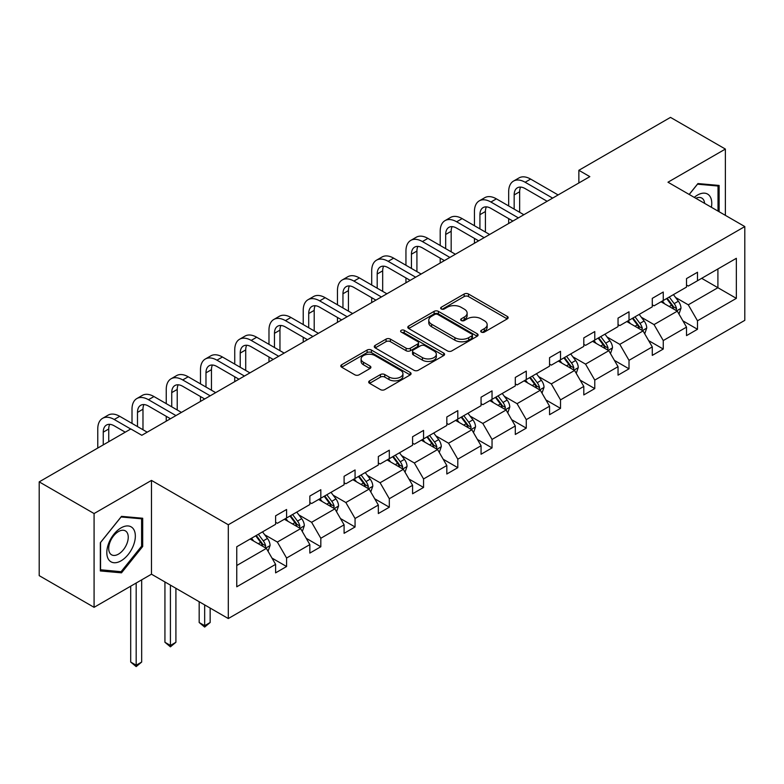 <?xml version="1.0" encoding="UTF-8"?>
<svg xmlns="http://www.w3.org/2000/svg" width="784" height="784" viewBox="0 0 784 784"><rect width="100%" height="100%" fill="white"/><g stroke="black" fill="none" stroke-linecap="round" stroke-linejoin="round"><path stroke-width="1.18" d="M481.347 332.102A2.136 1.235 0 0 0 484.365 332.102L507.258 318.892A3.048 1.764 0 0 0 508.15 317.647A3.048 1.764 0 0 0 507.258 316.403L468.469 294.01A3.048 1.764 0 0 0 464.167 294.01L441.274 307.23A2.136 1.235 0 0 0 440.647 308.092A2.136 1.235 0 0 0 441.274 308.965A2.136 1.235 0 0 0 444.283 308.965L447.252 307.259A9.751 5.625 0 0 1 461.041 307.259L464.275 309.121A9.751 5.625 0 0 1 467.127 313.1A9.751 5.625 0 0 1 464.275 317.079L461.306 318.794A2.136 1.235 0 0 0 460.678 319.666A2.136 1.235 0 0 0 461.306 320.538A2.136 1.235 0 0 0 464.324 320.538L467.284 318.823A9.751 5.625 0 0 1 481.072 318.823L484.306 320.695A9.751 5.625 0 0 1 487.168 324.674A9.751 5.625 0 0 1 484.306 328.653L481.347 330.358A2.136 1.235 0 0 0 480.719 331.23A2.136 1.235 0 0 0 481.347 332.102L481.347 330.358M369.578 380.838A3.048 1.764 0 0 0 368.686 382.082A3.048 1.764 0 0 0 369.578 383.327L380.456 389.609A3.048 1.764 0 0 0 384.768 389.609L410.189 374.928A3.048 1.764 0 0 0 411.081 373.684A3.048 1.764 0 0 0 410.189 372.439L371.41 350.046A3.048 1.764 0 0 0 367.098 350.046L341.677 364.727A3.048 1.764 0 0 0 340.785 365.971A3.048 1.764 0 0 0 341.677 367.216L354.819 374.801A3.048 1.764 0 0 0 359.131 374.801L370.009 368.519A3.048 1.764 0 0 0 370.901 367.275A3.048 1.764 0 0 0 370.009 366.03L363.492 362.267A8.154 4.704 0 0 1 361.101 358.945A8.154 4.704 0 0 1 366.138 354.593A8.154 4.704 0 0 1 375.017 355.613L400.546 370.352A8.154 4.704 0 0 1 402.937 373.684A8.154 4.704 0 0 1 397.9 378.035A8.154 4.704 0 0 1 389.021 377.006L384.768 374.556A3.048 1.764 0 0 0 380.456 374.556L369.578 380.838L369.578 383.327M151.479 480.406L94.08 513.549L39.2 481.866L39.2 575.642L94.08 607.326L151.479 574.192L228.301 618.547L228.301 524.761L151.479 480.406L151.479 574.192M725.376 215.345L725.376 149.068L667.978 182.211L744.8 226.566L228.301 524.761M725.376 149.068L670.496 117.384L578.857 170.295L578.857 182.966M39.2 481.866L130.84 428.956L141.816 435.287L589.833 176.635L578.857 170.295M447.468 350.918A3.048 1.764 0 0 0 451.77 350.918L477.201 336.238A3.048 1.764 0 0 0 478.093 334.993A3.048 1.764 0 0 0 477.201 333.749L438.413 311.366A3.048 1.764 0 0 0 434.111 311.366L408.68 326.036A3.048 1.764 0 0 0 407.788 327.281A3.048 1.764 0 0 0 408.68 328.525L447.468 350.918M402.104 332.563A2.136 1.235 0 0 1 404.27 332.867L404.27 330.329L443.695 353.094A3.048 1.764 0 0 1 444.587 354.339A3.048 1.764 0 0 1 443.695 355.583L418.274 370.264A3.048 1.764 0 0 1 413.962 370.264L375.173 347.871L375.173 345.381A3.048 1.764 0 0 0 374.282 346.626A3.048 1.764 0 0 0 375.173 347.871M375.173 345.381L386.061 339.1A3.048 1.764 0 0 1 390.363 339.1L406.092 348.184A3.048 1.764 0 0 0 410.404 348.184L417.627 344.019A3.048 1.764 0 0 0 418.519 342.775A3.048 1.764 0 0 0 417.627 341.53L401.251 332.073A2.136 1.235 0 0 1 400.624 331.201A2.136 1.235 0 0 1 401.937 330.064A2.136 1.235 0 0 1 404.27 330.329M94.08 513.549L94.08 607.326M236.758 546.752L275.605 524.32L275.605 515.823L286.581 509.492L286.581 517.979L309.847 504.543L309.847 496.056L320.823 489.716L320.823 498.212L344.098 484.777L344.098 476.29L355.064 469.949L355.064 478.446L378.339 465.01L378.339 456.513L389.315 450.183L389.315 458.669L412.58 445.234L412.58 436.747L423.556 430.406L423.556 438.903L446.821 425.467L446.821 416.98L457.797 410.64L457.797 419.136L481.062 405.7L481.062 397.204L492.038 390.873L492.038 399.36L515.304 385.924L515.304 377.437L526.28 371.097L526.28 379.593L549.555 366.157L549.555 357.671L560.521 351.33L560.521 359.827L583.796 346.391L583.796 337.894L594.772 331.563L594.772 340.05L618.037 326.614L618.037 318.128L629.013 311.787L629.013 320.284L652.278 306.848L652.278 298.361L663.254 292.02L663.254 300.507L686.519 287.081L686.519 278.585L697.495 272.254L697.495 280.741L736.352 258.308L736.352 298.361L697.495 320.793L697.495 329.28L686.519 335.621L686.519 327.124L663.254 340.56L663.254 349.047L652.278 355.387L652.278 346.9L629.013 360.326L629.013 368.823L618.037 375.154L618.037 366.667L594.772 380.103L594.772 388.59L583.796 394.93L583.796 386.434L560.521 399.869L560.521 408.356L549.555 414.697L549.555 406.21L526.28 419.636L526.28 428.133L515.304 434.463L515.304 425.977L492.038 439.412L492.038 447.899L481.062 454.24L481.062 445.743L457.797 459.179L457.797 467.666L446.821 474.006L446.821 465.52L423.556 478.946L423.556 487.442L412.58 493.773L412.58 485.286L389.315 498.722L389.315 507.209L378.339 513.549L378.339 505.053L355.064 518.489L355.064 526.975L344.098 533.316L344.098 524.829L320.823 538.255L320.823 546.752L309.847 553.083L309.847 544.596L286.581 558.032L286.581 566.518L275.605 572.859L275.605 564.362L236.758 586.795L236.758 546.752M228.301 618.547L744.8 320.342L744.8 226.566M284.386 519.253L300.635 528.632L277.36 542.058L264.659 534.727M277.36 542.058L286.581 558.032M300.635 528.632L309.847 544.596M275.605 522.291L277.36 523.3L286.581 517.979M318.627 499.477L334.876 508.855L311.611 522.291L298.9 514.951M311.611 522.291L320.823 538.255M334.876 508.855L344.098 524.829M309.847 502.524L311.611 503.534L320.823 498.212M352.869 479.71L369.117 489.089L345.852 502.524L333.141 495.184M345.852 502.524L355.064 518.489M369.117 489.089L378.339 505.053M344.098 482.748L345.852 483.767L355.064 478.446M387.12 459.943L403.358 469.322L380.093 482.748L367.382 475.418M380.093 482.748L389.315 498.722M403.358 469.322L412.58 485.286M378.339 462.981L380.093 463.991L389.315 458.669M421.361 440.167L437.599 449.546L414.334 462.981L401.633 455.641M414.334 462.981L423.556 478.946M437.599 449.546L446.821 465.52M412.58 443.215L414.334 444.224L423.556 438.903M455.602 420.4L471.841 429.779L448.575 443.215L435.875 435.875M448.575 443.215L457.797 459.179M471.841 429.779L481.062 445.743M446.821 423.438L448.575 424.458L457.797 419.136M489.843 400.634L506.092 410.003L482.817 423.438L470.116 416.108M482.817 423.438L492.038 439.412M506.092 410.003L515.304 425.977M481.062 403.672L482.817 404.681L492.038 399.36M524.084 380.857L540.333 390.236L517.068 403.672L504.357 396.332M517.068 403.672L526.28 419.636M540.333 390.236L549.555 406.21M515.304 383.905L517.068 384.915L526.28 379.593M558.326 361.091L574.574 370.469L551.309 383.905L538.598 376.565M551.309 383.905L560.521 399.869M574.574 370.469L583.796 386.434M549.555 364.129L551.309 365.148L560.521 359.827M592.577 341.324L608.815 350.693L585.55 364.129L572.839 356.798M585.55 364.129L594.772 380.103M608.815 350.693L618.037 366.667M583.796 344.362L585.55 345.372L594.772 340.05M626.818 321.548L643.056 330.926L619.791 344.362L607.09 337.022M619.791 344.362L629.013 360.326M643.056 330.926L652.278 346.9M618.037 324.596L619.791 325.605L629.013 320.284M661.059 301.781L677.298 311.16L654.032 324.596L641.332 317.255M654.032 324.596L663.254 340.56M677.298 311.16L686.519 327.124M652.278 304.819L654.032 305.838L663.254 300.507M701.67 278.33L717.909 287.708L688.274 304.819L675.573 297.489M688.274 304.819L697.495 320.793M736.352 298.361L717.909 287.708L717.909 268.961L736.352 258.308M686.519 285.053L688.274 286.062L697.495 280.741M236.758 565.509L266.384 548.398L250.145 539.02M266.384 548.398L275.605 564.362M682.903 320.852L697.495 329.28M648.652 340.619L663.254 349.047M614.411 360.395L629.013 368.823M580.17 380.162L594.772 388.59M545.929 399.928L560.521 408.356M511.687 419.705L526.28 428.133M477.446 439.471L492.038 447.899M443.195 459.238L457.797 467.666M408.954 479.014L423.556 487.442M374.713 498.781L389.315 507.209M340.472 518.547L355.064 526.975M306.23 538.324L320.823 546.752M271.989 558.09L286.581 566.518M719.114 211.739L719.114 185.445L697.936 183.554L689.175 194.452M142.698 546.487L142.698 518.244L121.51 516.352L100.332 542.704L100.332 570.948L121.51 572.839L142.698 546.487L141.6 545.85M482.199 332.406L484.306 331.191A9.751 5.625 0 0 0 487.168 327.202L487.168 324.674M467.127 313.1L467.127 315.638A9.751 5.625 0 0 1 464.275 319.617L462.158 320.832M507.219 318.912L468.469 296.548A3.048 1.764 0 0 0 464.167 296.548L442.127 309.268M477.162 336.267L438.413 313.894A3.048 1.764 0 0 0 434.111 313.894L408.719 328.555M471.811 335.866A2.136 1.235 0 0 0 472.438 334.993A2.136 1.235 0 0 0 471.811 334.121L437.766 314.472A2.136 1.235 0 0 0 434.748 314.472L431.631 316.275A9.751 5.625 0 0 0 428.77 320.254A9.751 5.625 0 0 0 431.631 324.233L454.896 337.669A9.751 5.625 0 0 0 468.685 337.669L471.811 335.866L471.811 338.404A2.136 1.235 0 0 0 472.438 337.532L472.438 334.993M428.77 320.254L428.77 322.792A9.751 5.625 0 0 0 431.631 326.771L431.631 324.233M471.811 338.404L468.685 340.207A9.751 5.625 0 0 1 454.896 340.207L431.631 326.771M375.222 347.89L386.061 341.638L386.061 339.1M418.519 342.775L418.519 345.303A3.048 1.764 0 0 1 417.627 346.548L410.404 350.713A3.048 1.764 0 0 1 406.092 350.713L390.363 341.638A3.048 1.764 0 0 0 386.061 341.638M404.27 332.867L443.656 355.603M422.419 357.602A8.154 4.704 0 0 0 431.298 358.621A8.154 4.704 0 0 0 436.335 354.28A8.154 4.704 0 0 0 433.944 350.948L424.948 345.754A3.048 1.764 0 0 0 420.636 345.754L413.423 349.919A3.048 1.764 0 0 0 412.531 351.163A3.048 1.764 0 0 0 413.423 352.408L422.419 357.602L422.419 360.14A8.154 4.704 0 0 0 431.298 361.159A8.154 4.704 0 0 0 436.335 356.808L436.335 354.28M412.531 351.163L412.531 353.702A3.048 1.764 0 0 0 413.423 354.946L413.423 352.408M422.419 360.14L413.423 354.946M402.937 373.684L402.937 376.222A8.154 4.704 0 0 1 397.9 380.563A8.154 4.704 0 0 1 389.021 379.544L384.768 377.084A3.048 1.764 0 0 0 380.456 377.084L369.617 383.347M361.101 358.945L361.101 361.473A8.154 4.704 0 0 0 363.492 364.805L363.492 362.267M369.97 368.549L363.492 364.805M410.15 374.948L371.41 352.584A3.048 1.764 0 0 0 367.098 352.584L341.716 367.235M119.276 571.546L121.51 572.839M678.973 314.051L680.992 308.22A8.222 4.753 -120 0 0 678.366 301.213L673.436 294.637M664.597 303.82L662.46 300.968M676.092 310.454L676.543 308.573A8.222 4.753 -120 0 0 674.191 303.624L669.262 297.038M667.204 298.234L672.623 305.476A4.194 2.421 60 0 1 673.387 306.74L676.543 308.573M666.635 298.567L671.555 305.143A8.222 4.753 60 0 1 673.613 309.023M508.679 205.947L508.679 191.757A23.285 13.446 60 0 1 513.5 181.094L518.988 177.929A23.285 13.446 60 0 1 530.631 179.075L558.11 194.942M513.5 181.094A23.285 13.446 60 0 1 525.143 182.251L552.622 198.117M547.134 201.282L525.143 188.581A15.523 8.957 -120 0 0 517.381 187.817A15.523 8.957 -120 0 0 514.167 194.922L514.167 209.112M520.625 187.102A15.523 8.957 -120 0 0 519.655 191.757L519.655 212.278M508.679 223.489L508.679 218.618M644.732 333.817L646.741 327.986A8.222 4.753 -120 0 0 644.125 320.979L639.195 314.404M630.356 323.596L628.219 320.744M641.841 330.231L642.302 328.339A8.222 4.753 -120 0 0 639.95 323.39L635.02 316.814M632.962 318L638.382 325.242A4.194 2.421 60 0 1 639.146 326.516L642.302 328.339M632.384 318.333L637.314 324.909A8.222 4.753 60 0 1 639.362 328.8M610.481 353.584L612.5 347.753A8.222 4.753 -120 0 0 609.874 340.756L604.954 334.17M596.114 343.363L593.978 340.511M607.6 349.997L608.061 348.106A8.222 4.753 -120 0 0 605.709 343.157L600.779 336.581M598.721 337.767L604.141 345.009A4.194 2.421 60 0 1 604.905 346.283L608.061 348.106M598.143 338.1L603.072 344.676A8.222 4.753 60 0 1 605.121 348.566M474.438 225.714L474.438 211.523A23.285 13.446 60 0 1 479.259 200.861L484.747 197.695A23.285 13.446 60 0 1 496.39 198.852L523.869 214.718M479.259 200.861A23.285 13.446 60 0 1 490.902 202.017L518.381 217.883M512.893 221.049L490.902 208.358A15.523 8.957 -120 0 0 483.14 207.584A15.523 8.957 -120 0 0 479.926 214.689L479.926 228.889M486.384 206.868A15.523 8.957 -120 0 0 485.414 211.523L485.414 232.054M474.438 243.256L474.438 238.385M440.196 245.49L440.196 231.29A23.285 13.446 60 0 1 445.018 220.637L450.506 217.462A23.285 13.446 60 0 1 462.139 218.618L489.628 234.485M445.018 220.637A23.285 13.446 60 0 1 456.651 221.784L484.14 237.65M478.652 240.825L456.651 228.124A15.523 8.957 -120 0 0 448.899 227.35A15.523 8.957 -120 0 0 445.684 234.465L445.684 248.655M452.143 226.635A15.523 8.957 -120 0 0 451.172 231.29L451.172 251.821M440.196 263.022L440.196 258.161M711.392 207.28A20.178 11.652 120 0 0 694.252 197.382M704.62 203.37A13.818 7.977 120 0 0 701.807 198.087A13.818 7.977 120 0 0 695.82 198.283M689.224 194.481L697.495 184.181L718.017 186.014L718.017 211.102M716.664 185.23L718.017 186.014M133.427 545.448A20.178 11.652 120 0 0 128.213 525.956A20.178 11.652 120 0 0 108.721 543.234A20.178 11.652 120 0 0 113.945 562.726A20.178 11.652 120 0 0 133.427 545.448M126.939 543.596A13.818 7.977 120 0 0 125.381 530.876A13.818 7.977 120 0 0 110.015 542.087A13.818 7.977 120 0 0 111.573 554.807A13.818 7.977 120 0 0 126.939 543.596M100.548 569.87L100.548 542.508L121.079 516.979L141.6 518.812L141.6 546.174L121.079 571.703L100.332 569.743M140.238 518.028L141.6 518.812M576.24 373.36L578.259 367.529A8.222 4.753 -120 0 0 575.632 360.522L570.703 353.947M561.873 363.129L559.727 360.277M573.359 369.764L573.819 367.882A8.222 4.753 -120 0 0 571.467 362.933L566.538 356.348M564.48 357.543L569.899 364.785A4.194 2.421 60 0 1 570.664 366.05L573.819 367.882M563.902 357.876L568.831 364.452A8.222 4.753 60 0 1 570.879 368.333M405.945 265.257L405.945 251.066A23.285 13.446 60 0 1 410.767 240.404L416.255 237.238A23.285 13.446 60 0 1 427.897 238.385L455.386 254.251M410.767 240.404A23.285 13.446 60 0 1 422.409 241.56L449.898 257.426M444.41 260.592L422.409 247.891A15.523 8.957 -120 0 0 414.648 247.127A15.523 8.957 -120 0 0 411.433 254.232L411.433 268.422M417.901 246.411A15.523 8.957 -120 0 0 416.921 251.066L416.921 271.587M405.945 282.799L405.945 277.928M541.999 393.127L544.018 387.296A8.222 4.753 -120 0 0 541.391 380.289L536.462 373.713M527.622 382.906L525.486 380.054M539.118 389.54L539.578 387.649A8.222 4.753 -120 0 0 537.226 382.7L532.297 376.124M530.229 377.31L535.658 384.552A4.194 2.421 60 0 1 536.423 385.826L539.578 387.649M529.661 377.643L534.59 384.219A8.222 4.753 60 0 1 536.638 388.109M371.704 285.023L371.704 270.833A23.285 13.446 60 0 1 376.526 260.17L382.014 257.005A23.285 13.446 60 0 1 393.656 258.161L421.135 274.028M376.526 260.17A23.285 13.446 60 0 1 388.168 261.327L415.647 277.193M410.159 280.358L388.168 267.667A15.523 8.957 -120 0 0 380.407 266.893A15.523 8.957 -120 0 0 377.192 273.998L377.192 288.198M383.65 266.178A15.523 8.957 -120 0 0 382.68 270.833L382.68 291.364M371.704 302.565L371.704 297.695M507.758 412.894L509.776 407.063A8.222 4.753 -120 0 0 507.15 400.065L502.221 393.48M493.381 402.672L491.245 399.82M504.876 409.307L505.337 407.415A8.222 4.753 -120 0 0 502.975 402.466L498.056 395.891M495.988 397.076L501.417 404.319A4.194 2.421 60 0 1 502.172 405.593L505.337 407.415M495.419 397.41L500.349 403.995A8.222 4.753 60 0 1 502.397 407.876M337.463 304.8L337.463 290.599A23.285 13.446 60 0 1 342.285 279.947L347.773 276.772A23.285 13.446 60 0 1 359.415 277.928L386.894 293.794M342.285 279.947A23.285 13.446 60 0 1 353.927 281.093L381.406 296.96M375.918 300.135L353.927 287.434A15.523 8.957 -120 0 0 346.165 286.66A15.523 8.957 -120 0 0 342.951 293.775L342.951 307.965M349.409 285.944A15.523 8.957 -120 0 0 348.439 290.599L348.439 311.13M337.463 322.332L337.463 317.471M473.516 432.67L475.535 426.839A8.222 4.753 -120 0 0 472.909 419.832L467.979 413.256M459.14 422.439L457.003 419.587M470.635 429.073L471.086 427.192A8.222 4.753 -120 0 0 468.734 422.243L463.805 415.657M461.747 416.853L467.166 424.095A4.194 2.421 60 0 1 467.93 425.359L471.086 427.192M461.178 417.186L466.098 423.762A8.222 4.753 60 0 1 468.156 427.643M303.222 324.566L303.222 310.376A23.285 13.446 60 0 1 308.043 299.713L313.531 296.548A23.285 13.446 60 0 1 325.174 297.695L352.653 313.561M308.043 299.713A23.285 13.446 60 0 1 319.686 300.87L347.165 316.736M341.677 319.901L319.686 307.201A15.523 8.957 -120 0 0 311.924 306.436A15.523 8.957 -120 0 0 308.71 313.541L308.71 327.732M315.168 305.721A15.523 8.957 -120 0 0 314.198 310.376L314.198 330.897M303.222 342.108L303.222 337.238M439.275 452.437L441.284 446.606A8.222 4.753 -120 0 0 438.668 439.599L433.738 433.023M424.899 442.215L422.762 439.363M436.384 448.85L436.845 446.958A8.222 4.753 -120 0 0 434.493 442.009L429.563 435.434M427.505 436.619L432.925 443.862A4.194 2.421 60 0 1 433.689 445.136L436.845 446.958M426.927 436.953L431.857 443.528A8.222 4.753 60 0 1 433.905 447.419M268.981 344.333L268.981 330.142A23.285 13.446 60 0 1 273.802 319.48L279.29 316.315A23.285 13.446 60 0 1 290.933 317.471L318.412 333.337M273.802 319.48A23.285 13.446 60 0 1 285.445 320.636L312.924 336.503M307.436 339.668L285.445 326.977A15.523 8.957 -120 0 0 277.683 326.203A15.523 8.957 -120 0 0 274.469 333.308L274.469 347.508M280.927 325.487A15.523 8.957 -120 0 0 279.957 330.142L279.957 350.673M268.981 361.875L268.981 357.004M405.024 472.203L407.043 466.372A8.222 4.753 -120 0 0 404.417 459.375L399.497 452.789M390.657 461.982L388.521 459.13M402.143 468.616L402.604 466.725A8.222 4.753 -120 0 0 400.252 461.776L395.322 455.2M393.264 456.386L398.684 463.628A4.194 2.421 60 0 1 399.448 464.902L402.604 466.725M392.686 456.719L397.615 463.305A8.222 4.753 60 0 1 399.664 467.186M234.739 364.109L234.739 349.909A23.285 13.446 60 0 1 239.561 339.256L245.049 336.081A23.285 13.446 60 0 1 256.682 337.238L284.171 353.104M239.561 339.256A23.285 13.446 60 0 1 251.194 340.403L278.683 356.269M273.195 359.444L251.194 346.744A15.523 8.957 -120 0 0 243.442 345.979A15.523 8.957 -120 0 0 240.227 353.084L240.227 367.275M246.686 345.254A15.523 8.957 -120 0 0 245.715 349.909L245.715 370.44M234.739 381.641L234.739 376.781M370.783 491.98L372.802 486.149A8.222 4.753 -120 0 0 370.175 479.142L365.246 472.566M356.416 481.748L354.27 478.897M367.902 488.383L368.362 486.501A8.222 4.753 -120 0 0 366.01 481.552L361.081 474.967M359.023 476.162L364.442 483.405A4.194 2.421 60 0 1 365.207 484.669L368.362 486.501M358.445 476.496L363.374 483.071A8.222 4.753 60 0 1 365.422 486.952M200.488 383.876L200.488 369.685A23.285 13.446 60 0 1 205.31 359.023L210.798 355.858A23.285 13.446 60 0 1 222.44 357.004L249.929 372.87M205.31 359.023A23.285 13.446 60 0 1 216.952 360.179L244.441 376.046M238.953 379.211L216.952 366.51A15.523 8.957 -120 0 0 209.191 365.746A15.523 8.957 -120 0 0 205.976 372.851L205.976 387.041M212.444 365.03A15.523 8.957 -120 0 0 211.464 369.685L211.464 390.216M200.488 401.418L200.488 396.547M336.542 511.746L338.561 505.915A8.222 4.753 -120 0 0 335.934 498.908L331.005 492.332M322.165 501.525L320.029 498.673M333.661 508.159L334.121 506.268A8.222 4.753 -120 0 0 331.769 501.319L326.84 494.743M324.772 495.929L330.201 503.171A4.194 2.421 60 0 1 330.966 504.445L334.121 506.268M324.204 496.262L329.133 502.838A8.222 4.753 60 0 1 331.181 506.729M204.663 604.895L204.663 625.681L210.151 622.516L210.151 608.061M210.151 622.516L204.663 627.073L199.175 622.516L199.175 601.73M199.175 622.516L204.663 625.681L204.663 627.073M166.247 403.642L166.247 389.452A23.285 13.446 60 0 1 171.069 378.79L176.557 375.624A23.285 13.446 60 0 1 188.199 376.781L215.678 392.647M171.069 378.79A23.285 13.446 60 0 1 182.711 379.946L210.19 395.812M204.702 398.978L182.711 386.287A15.523 8.957 -120 0 0 174.95 385.512A15.523 8.957 -120 0 0 171.735 392.617L171.735 406.818M178.193 384.797A15.523 8.957 -120 0 0 177.223 389.452L177.223 409.983M166.247 421.184L166.247 416.314M302.301 531.513L304.319 525.682A8.222 4.753 -120 0 0 301.693 518.685L296.764 512.099M287.924 521.291L285.788 518.44M299.419 527.926L299.88 526.035A8.222 4.753 -120 0 0 297.518 521.086L292.589 514.51M290.531 515.696L295.96 522.938A4.194 2.421 60 0 1 296.715 524.212L299.88 526.035M289.962 516.029L294.892 522.614A8.222 4.753 60 0 1 296.94 526.495M170.422 585.129L170.422 645.448L175.91 642.282L175.91 588.294M175.91 642.282L170.422 646.839L164.934 642.282L164.934 581.953M164.934 642.282L170.422 645.448L170.422 646.839M132.006 423.419L132.006 409.219A23.285 13.446 60 0 1 136.828 398.566L142.316 395.391A23.285 13.446 60 0 1 153.958 396.547L181.437 412.413M136.828 398.566A23.285 13.446 60 0 1 148.47 399.713L175.949 415.579M170.461 418.754L148.47 406.053A15.523 8.957 -120 0 0 140.708 405.289A15.523 8.957 -120 0 0 137.494 412.394L137.494 426.584M143.952 404.564A15.523 8.957 -120 0 0 142.982 409.219L142.982 429.75M268.059 551.289L270.078 545.458A8.222 4.753 -120 0 0 267.452 538.451L262.522 531.875M253.683 541.058L251.546 538.206M265.178 547.693L265.629 545.811A8.222 4.753 -120 0 0 263.277 540.862L258.348 534.276M256.29 535.472L261.709 542.714A4.194 2.421 60 0 1 262.473 543.988L265.629 545.811M255.721 535.805L260.641 542.381A8.222 4.753 60 0 1 262.699 546.262M136.181 583.022L136.181 665.224L141.669 662.049L141.669 579.856M141.669 662.049L136.181 666.616L130.693 662.049L130.693 586.187M130.693 662.049L136.181 665.224L136.181 666.616M97.765 448.046L97.765 428.995A23.285 13.446 60 0 1 102.586 418.333L108.074 415.167A23.285 13.446 60 0 1 119.717 416.314L147.196 432.18M102.586 418.333A23.285 13.446 60 0 1 114.229 419.489L130.732 429.015M125.244 432.18L114.229 425.82A15.523 8.957 -120 0 0 106.467 425.055A15.523 8.957 -120 0 0 103.253 432.16L103.253 444.881M109.711 424.34A15.523 8.957 -120 0 0 108.741 428.995L108.741 441.715M484.306 331.191L484.306 328.653M461.306 320.538L461.306 318.794M464.275 319.617L464.275 317.079M441.274 308.965L441.274 307.23M464.167 296.548L464.167 294.01M468.469 296.548L468.469 294.01M507.258 318.892L507.258 316.403M408.68 328.525L408.68 326.036M434.111 313.894L434.111 311.366M438.413 313.894L438.413 311.366M477.201 336.238L477.201 333.749M454.896 340.207L454.896 337.669M468.685 340.207L468.685 337.669M390.363 341.638L390.363 339.1M406.092 350.713L406.092 348.184M410.404 350.713L410.404 348.184M417.627 346.548L417.627 344.019M443.695 355.583L443.695 353.094M380.456 377.084L380.456 374.556M384.768 377.084L384.768 374.556M389.021 379.544L389.021 377.006M370.009 368.519L370.009 366.03M341.677 367.216L341.677 364.727M367.098 352.584L367.098 350.046M371.41 352.584L371.41 350.046M410.189 374.928L410.189 372.439M676.71 310.817L680.933 308.377M674.191 303.624L678.366 301.213M669.222 306.495L671.555 305.143M530.631 179.075L525.143 182.251M519.655 191.757L514.167 194.922M642.468 330.583L646.692 328.143M639.95 323.39L644.125 320.979M634.981 326.262L637.314 324.909M608.227 350.36L612.451 347.92M605.709 343.157L609.874 340.756M600.73 346.028L603.072 344.676M496.39 198.852L490.902 202.017M485.414 211.523L479.926 214.689M462.139 218.618L456.651 221.784M451.172 231.29L445.684 234.465M573.976 370.126L578.21 367.686M571.467 362.933L575.632 360.522M566.489 365.805L568.831 364.452M427.897 238.385L422.409 241.56M416.921 251.066L411.433 254.232M539.735 389.893L543.959 387.453M537.226 382.7L541.391 380.289M532.248 385.571L534.59 384.219M393.656 258.161L388.168 261.327M382.68 270.833L377.192 273.998M505.494 409.669L509.718 407.229M502.975 402.466L507.15 400.065M498.007 405.338L500.349 403.995M359.415 277.928L353.927 281.093M348.439 290.599L342.951 293.775M471.253 429.436L475.476 426.996M468.734 422.243L472.909 419.832M463.765 425.114L466.098 423.762M325.174 297.695L319.686 300.87M314.198 310.376L308.71 313.541M437.011 449.203L441.235 446.762M434.493 442.009L438.668 439.599M429.524 444.881L431.857 443.528M290.933 317.471L285.445 320.636M279.957 330.142L274.469 333.308M402.77 468.979L406.994 466.539M400.252 461.776L404.417 459.375M395.273 464.647L397.615 463.305M256.682 337.238L251.194 340.403M245.715 349.909L240.227 353.084M368.519 488.746L372.753 486.305M366.01 481.552L370.175 479.142M361.032 484.424L363.374 483.071M222.44 357.004L216.952 360.179M211.464 369.685L205.976 372.851M334.278 508.512L338.502 506.072M331.769 501.319L335.934 498.908M326.791 504.19L329.133 502.838M188.199 376.781L182.711 379.946M177.223 389.452L171.735 392.617M300.037 528.289L304.261 525.848M297.518 521.086L301.693 518.685M292.55 523.957L294.892 522.614M153.958 396.547L148.47 399.713M142.982 409.219L137.494 412.394M265.796 548.055L270.019 545.615M263.277 540.862L267.452 538.451M258.308 543.733L260.641 542.381M119.717 416.314L114.229 419.489M108.741 428.995L103.253 432.16"/></g></svg>
